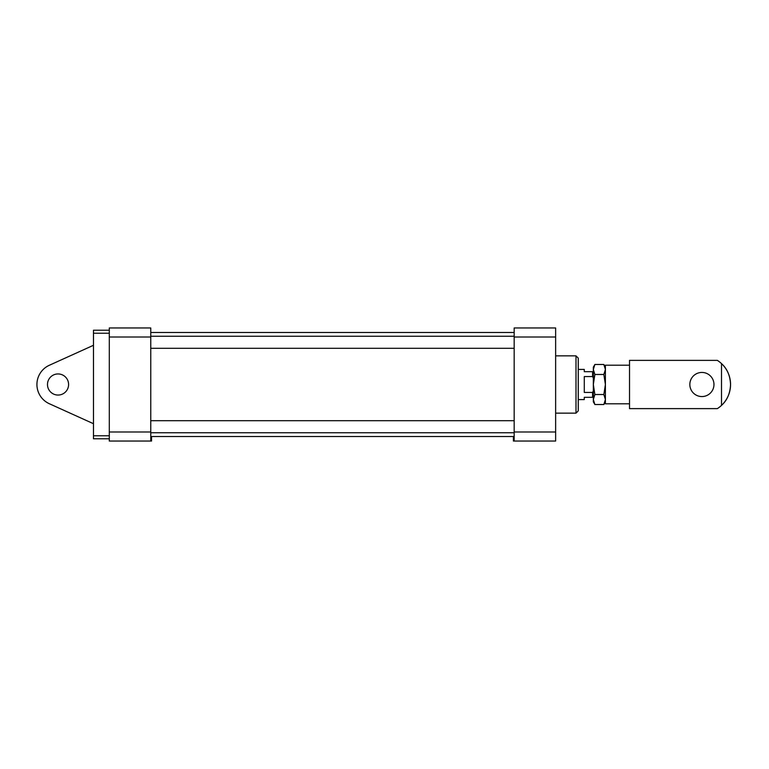 <?xml version="1.0" encoding="UTF-8"?>
<svg xmlns="http://www.w3.org/2000/svg" width="769" height="769" viewBox="0 0 769 769"><rect width="100%" height="100%" fill="white"/><g stroke="black" fill="none" stroke-linecap="round" stroke-linejoin="round"><path stroke-width="1.15" d="M555.641 337.005L514.173 337.005L514.173 327.959L555.641 327.959L555.641 441.041L513.413 441.041L513.413 436.523M555.641 413.145L575.991 413.145L575.991 355.855L555.641 355.855M575.991 413.145L578.259 410.886L578.259 358.114L575.991 355.855M150.772 441.041L109.304 441.041L109.304 327.959L150.772 327.959L150.772 441.041L151.531 441.041L151.531 436.523M514.173 337.005L514.173 441.041M593.332 397.313L584.286 397.313L584.286 399.582L578.259 399.582M592.582 397.313L592.582 392.44L593.332 390.902M593.332 378.098L592.582 376.56L584.286 376.56L584.286 392.44L592.582 392.44M592.582 376.56L592.582 371.687L593.332 371.687M578.259 369.418L584.286 369.418L584.286 371.687L592.582 371.687M603.848 394.516L605.395 384.5L603.848 374.484L605.395 369.485L603.848 364.477L594.879 364.477L593.332 367.159L593.332 401.841L594.879 404.523L603.848 404.523L605.395 399.515L603.848 394.516L594.879 394.516L593.332 399.515L594.879 404.523M603.848 374.484L594.879 374.484L593.332 384.5L594.879 394.516M594.879 364.477L593.332 369.485L594.879 374.484M717.352 408.627A28.645 28.645 0 0 0 721.505 405.398C727.138 400.361 730.156 393.392 730.55 384.5C730.166 375.637 727.147 368.678 721.505 363.602A28.645 28.645 0 0 0 717.352 360.373L629.523 360.373L629.523 408.627L717.352 408.627M721.505 405.398L721.505 363.602A28.645 28.645 0 0 1 721.505 405.398M629.523 403.802L605.395 403.802L605.395 365.198L629.523 365.198M689.841 384.5A12.064 12.064 0 0 0 707.932 394.949A12.064 12.064 0 0 0 707.932 374.051A12.064 12.064 0 0 0 689.841 384.5M109.304 438.782L93.472 438.782L93.472 330.218L109.304 330.218M58.04 395.055A10.555 10.555 0 0 1 48.899 379.223A10.555 10.555 0 0 1 67.182 379.223A10.555 10.555 0 0 1 58.04 395.055M93.472 423.709L49.341 403.735A21.109 21.109 0 0 1 49.341 365.265L93.472 345.291M109.304 431.995L150.772 431.995M109.304 337.005L150.772 337.005M555.641 431.995L514.173 431.995M109.304 435.763L93.472 435.763M109.304 333.237L93.472 333.237M150.772 348.309L514.173 348.309M150.772 336.245L514.173 336.245M150.772 432.755L514.173 432.755M150.772 420.691L514.173 420.691M150.772 436.523L514.173 436.523M150.772 332.477L514.173 332.477M605.395 367.159L603.848 364.477M605.395 401.841L603.848 404.523"/></g></svg>
